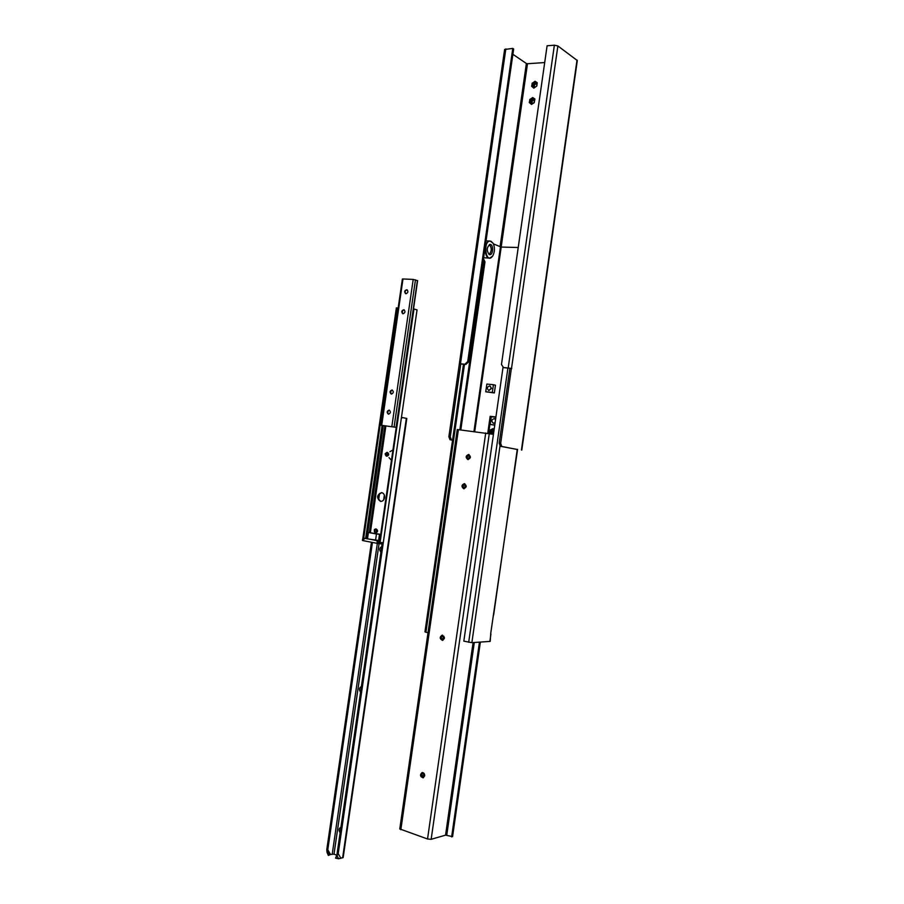 <?xml version="1.0" encoding="UTF-8"?>
<svg xmlns="http://www.w3.org/2000/svg" width="904" height="904" viewBox="0 0 904 904"><rect width="100%" height="100%" fill="white"/><g stroke="black" fill="none" stroke-linecap="round" stroke-linejoin="round"><path stroke-width="1.36" d="M509.879 368.346L503.517 367.566L501.471 364.493L547.101 45.776L554.367 45.211L557.881 45.957L511.506 368.493M505.833 48.929L460.486 363.758L465.876 364.402L468.645 361.803L513.653 48.985L512.783 48.398L504.613 49.494M465.876 364.402L459.356 363.849L448.87 436.677L450.022 439.762L452.554 440.214M468.645 361.803L467.73 361.555L512.783 48.398M467.73 361.555L464.961 364.154M495.064 422.914L493.437 423.275M494.42 418.631L495.584 419.332M495.098 422.654L493.313 423.253C491.121 421.14 491.46 419.592 494.33 418.608L495.55 419.546M544.694 62.557L527.484 63.732L501.178 247.063M500.285 446.271L501.754 446.463L500.669 443.31L499.189 443.118L500.285 446.271L517.574 449.514M494.748 425.174L490.171 424.451L494.77 425.004M530.219 99.282L532.705 97.53L534.908 99.011L534.207 102.728L531.495 104.423L529.303 102.514L530.004 99.225L532.501 99.869L530.817 99.756L531.315 101.316L532.117 100.05M489.493 433.581L490.25 429.988L492.883 428.654L494.092 429.694M532.546 83.032L535.044 81.281L537.247 82.739L536.829 85.982L533.823 88.151L531.631 86.275L532.332 82.987L534.829 83.631L533.145 83.53L533.642 85.089L534.445 83.812M495.878 417.241L491.279 416.721L490.171 424.451M493.279 429.49L492.872 430.496L493.799 430.496M490.917 430.236L491.64 431.886L492.872 430.496M491.968 433.705L491.573 432.417L490.375 433.739L492.364 434.123M493.833 430.575C492.07 431.57 491.866 432.801 493.222 434.282M517.574 449.559L501.754 446.463M532.682 103.395L532.117 103.858M534.705 99.643L533.993 102.683L531.959 103.983M534.671 99.79L534.501 100.502M533.066 98.468L532.546 99.779L533.823 99.869M529.71 102.875L531.575 102.886L531.236 101.836L530.264 102.886M536.716 85.823L536.343 86.4M536.999 83.541L536.829 84.241M535.405 82.219L534.874 83.53L535.914 83.394M533.868 86.648L533.563 85.609L532.603 86.648M536.614 83.846C534.682 84.106 533.993 85.191 534.569 87.112M534.264 100.073C532.32 100.355 531.654 101.451 532.264 103.361M532.038 86.637L534.366 87.044M536.829 82.784L536.388 83.733M535.157 81.676L536.185 83.597M536.693 85.79L537.044 83.36M534.298 87.711L536.309 86.388M534.354 86.942L533.699 87.745M532.173 83.643L533.688 85.157M531.823 86.072L533.484 85.021M534.569 81.71L534.626 83.496M534.501 99.067L533.857 99.847M533.597 99.677L532.829 97.948M531.371 104.005L531.575 102.886M529.846 99.881L531.36 101.395M529.495 102.31L531.156 101.259M532.241 97.971L532.298 99.745M493.087 429.151L493.946 430.779M490.126 430.654L491.697 431.976M489.776 433.129L491.471 431.931M492.51 429.072L492.827 430.586M490.51 430.089L492.612 430.541M503.517 367.566L508.195 367.984L554.367 45.211M500.059 246.769L526.377 63.495L512.884 54.285M526.377 63.495L527.484 63.732M521.789 450.068L577.306 60.534L557.881 45.957M511.314 368.448L508.195 367.984M511.72 368.549L509.89 368.323L499.189 443.118M460.486 363.758L459.469 363.86M460.769 363.973L450.271 436.858L448.87 436.677M452.565 440.146L451.412 439.943L450.271 436.858M511.37 368.459L500.669 443.31M450.022 439.762L451.412 439.943M493.437 243.91L501.2 247.063L518.218 247.504M485.742 391.782L494.352 392.946L495.46 385.228L493.426 384.708L486.849 384.064L485.742 391.782L492.318 392.449L493.426 384.708M487.742 433.276L490.171 416.315L495.912 416.981M500.059 445.615L471.877 642.665L490.205 641.388L490.782 633.015L517.596 449.378M483.414 259.188L484.081 261.493L484.973 261.855L483.651 259.12M460.803 429.92L484.973 261.855M503.087 366.922L463.831 641.151L471.877 642.665M428.01 632.732L425.931 632.235L464.498 364.289M424.97 631.839L425.931 632.235M459.876 429.807L484.081 261.493M490.171 416.315L491.041 416.507L488.623 433.423M495.9 417.06L491.041 416.507M489.437 258.092L483.617 257.742M492.996 243.097L489.968 240.995C484.725 240.667 483.516 256.284 488.657 257.911L489.663 258.103L492.578 256.171M491.132 241.323L493.188 243.436C494.929 247.436 494.85 251.47 492.974 255.538C485.776 266.872 482.069 238.611 491.132 241.323M489.233 254.566C486.386 250.589 486.646 247.21 490.024 244.419C493.584 244.103 493.381 254.871 489.844 254.691L489.233 254.566M489.38 244.577C491.934 247.956 491.832 251.267 489.075 254.499M491.313 388.381L488.725 390.483C486.634 388.302 487.03 386.765 489.911 385.884L491.313 388.381M490.024 385.918L491.573 388.449L488.883 390.517M492.318 392.449L494.352 392.946M443.627 636.122L443.796 639.241M442.644 639.535C440.971 638.156 441.028 636.936 442.813 635.885C444.813 637.026 444.881 638.258 442.994 639.569L442.644 639.535M442.564 639.659C448.452 636.732 437.864 634.235 442.564 639.659M442.621 635.184C440.112 637.037 440.203 638.732 442.903 640.292M465.628 484.815L465.244 487.9M464.385 488.058C462.633 486.578 462.791 485.38 464.893 484.454C466.667 485.923 466.509 487.12 464.419 488.058L464.385 488.058M464.306 488.171C470.249 484.838 459.571 483.199 464.306 488.171M464.825 483.742C462.012 485.086 461.808 486.759 464.215 488.748M469.865 455.695L469.379 458.757M468.577 458.904L468.543 458.893C466.803 457.367 467.006 456.181 469.142 455.311C470.86 456.802 470.668 458 468.577 458.904L468.566 458.904M468.498 459.006C474.442 455.605 463.752 454.136 468.498 459.006M469.097 454.599C466.238 455.842 465.978 457.503 468.306 459.571M423.716 773.372L424.304 776.423M422.914 776.898C421.332 775.575 421.309 774.355 422.835 773.214C424.948 774.073 425.174 775.316 423.535 776.931L422.914 776.898M424.462 774.129C421.569 772.943 421.027 773.914 422.835 777.022L424.71 775.417M422.518 772.547C420.371 774.784 420.699 776.491 423.513 777.677M480.363 642.111L452.576 836.641L445.559 835.149L431.163 839.307L427.536 838.991L399.783 828.934M493.437 434.338L457.254 429.524L399.771 829.002M466.215 486.51L463.752 488.736C461.221 486.668 461.447 484.962 464.419 483.64L466.215 486.51M424.677 775.858L423.072 777.824C420.077 776.615 419.75 774.864 422.089 772.57C423.818 772.615 424.677 773.711 424.677 775.858M470.408 457.311L467.854 459.548C465.39 457.39 465.673 455.706 468.701 454.475L470.408 457.311M444.429 638.258L442.44 640.371C439.604 638.755 439.513 637.015 442.192 635.15L444.429 638.258M451.627 836.923L479.448 642.179M385.115 453.842L386.291 456.124C388.426 455.187 388.618 453.932 386.889 452.373L385.115 453.842M387.183 452.452L387.522 452.463C389.262 454.023 389.07 455.277 386.935 456.215L386.641 456.136M385.353 453.91C385.353 455.571 385.997 456.102 387.285 455.503L387.647 453.266L385.353 453.91M387.748 453.48L385.692 453.977L387.466 455.322M374.324 529.654L375.318 532.784C377.363 531.665 377.465 530.399 375.601 528.976L374.324 529.654M375.906 529.043L376.256 529.021C378.109 530.433 378.019 531.71 375.962 532.829L375.657 532.761M374.516 529.857C373.996 531.936 374.572 532.682 376.256 532.094L376.426 529.812L374.516 529.857M376.539 530.004L374.81 529.981C374.346 531.823 374.866 532.49 376.358 531.959L376.414 531.891M379.782 540.694L378.584 540.468M379.578 542.151L377.115 542.027L377.443 543.394L363.374 540.694L363.555 539.428L362.73 539.123M363.555 539.428L364.233 538.264L367.499 538.784L368.414 532.49L376.459 533.993L375.544 540.321L374.776 540.276L377.307 540.761L377.115 542.027M417.038 309.88L413.433 308.863L379.544 542.377L380.968 542.581L377.623 542.129M398.122 308.366L396.381 307.823L362.73 539.157L364.097 539.247M379.759 540.886L377.307 540.761M376.459 533.993L379.488 534.174L378.652 540.479L366.73 538.739M375.544 540.321L367.499 538.784M379.488 534.174L368.414 532.49M382.302 542.683L382.132 543.914L382.923 542.694M401.274 418.642L338.209 853.659L337.034 855.941L336.909 854.901L382.109 543.914L380.991 543.858L381.172 542.592M377.443 543.394L380.991 543.858M362.583 539.168L362.391 540.422L363.374 540.694M367.453 538.445L364.233 538.264M383.273 542.66L417.049 309.869L383.273 542.66L380.968 542.581M384.562 497.584C383.997 500.127 382.663 501.404 380.561 501.415C376.324 497.957 376.652 495.008 381.544 492.59C383.714 493.132 384.72 494.804 384.562 497.584M381.748 492.612C377.171 495.121 376.866 498.059 380.844 501.437M336.717 855.184L334.005 854.167L330.548 854.495L327.79 849.771L328.152 851.636L326.988 852.189L326.819 849.41L327.79 849.771L372.437 542.434M378.629 499.822L379.556 493.471M401.308 418.642L402.19 417.524L406.811 418.45L343.181 857.467L338.684 858.777L335.565 858.156L336.909 854.901M337.226 853.286L338.209 853.659L340.944 858.382M381.488 548.174L381.16 550.423M380.912 552.163C379.138 549.914 379.409 548.05 381.714 546.592M381.42 548.604L381.228 549.937M340.808 828.572L340.48 830.844M340.186 832.866C338.446 830.267 338.729 828.392 341 827.239M340.763 828.923L340.559 830.267M361.204 687.978L360.877 690.238M360.606 692.125C358.854 689.695 359.125 687.831 361.419 686.52M361.148 688.373L360.956 689.707M326.988 852.189L328.355 855.455L330.548 854.495M378.234 495.494L377.951 497.46M371.442 542.242L326.819 849.41M329.531 854.901L328.152 851.636L329.813 854.472M338.684 858.777L337.034 855.941L335.565 858.156M392.347 390.076C390.268 391.014 389.974 392.347 391.477 394.076M391.387 394.065L391.229 394.042C389.454 392.223 389.76 390.878 392.133 390.008C393.884 391.703 393.635 393.048 391.387 394.065M404.178 309.846C402.043 310.614 401.647 311.914 402.981 313.767M403.048 313.767L402.732 313.711C401.127 311.744 401.546 310.422 403.964 309.756C405.546 311.451 405.229 312.795 403.048 313.767M407.139 289.834C404.992 290.557 404.574 291.856 405.862 293.721M405.975 293.732L405.613 293.664C404.065 291.664 404.495 290.353 406.936 289.743C408.461 291.438 408.145 292.76 405.975 293.732M389.398 410.179C387.33 411.162 387.07 412.506 388.618 414.19M388.471 414.179L388.358 414.168C386.55 412.382 386.822 411.026 389.183 410.111C390.969 411.806 390.731 413.162 388.471 414.179M381.703 425.332L396.234 427.343L381.115 425.275L381.703 425.332L402.981 278.963L413.207 279.415L417.388 280.613M402.382 279.042L402.981 278.963M532.332 82.987L533.145 83.53M532.038 83.45L532.851 83.993M530.004 99.225L530.817 99.756M529.303 102.514L529.88 102.886M529.71 99.689L530.535 100.22M489.584 433.31L490.465 433.468M490.002 430.428L490.872 430.609M521.438 450L577.023 60.037M501.2 247.063L474.702 431.637M490.94 633.986L489.866 641.501M517.28 449.322L493.64 615.036M507.901 368.131L468.69 642.292M500.443 246.928L473.945 431.547M470.34 456.644L470.148 457.944M466.148 485.821L465.967 487.12M464.814 487.233L465.097 485.29M468.984 458.158L469.266 456.204M423.456 775.316L423.727 773.383M443.118 638.326L443.401 636.359M427.536 838.991L485.719 433.005M489.29 433.536L431.163 839.307M458.396 429.626L400.834 829.748M445.559 835.149L473.086 642.586M474.295 642.507L446.745 835.251M392.957 449.955L389.918 451.706M389.025 457.639L391.466 460.215M397.172 307.948L363.532 539.281M382.087 425.456L365.668 538.343M383.296 425.682L366.911 538.411M384.867 425.761L369.34 532.546M402.63 310.603L402.291 312.976M390.98 390.788L390.63 393.172M388.053 410.902L387.714 413.241M385.872 425.886L370.369 532.603M413.987 308.908L380.098 542.479M384.347 495.121L383.658 499.867M377.341 543.372L332.243 854.02M342.627 857.907L406.348 418.326M379.07 543.654L334.005 854.167M413.207 279.415L391.827 426.62M415.456 279.856L394.099 426.97M417.411 280.5L396.099 427.321M504.624 49.415L459.345 363.758M424.959 631.862L463.492 364.199M489.968 240.995L486.036 240.905M469.741 455.763L469.323 458.701M465.56 484.849L465.142 487.787M443.819 636.28L443.446 638.913M424.1 773.677L423.773 775.937M387.522 452.463L386.889 452.373M386.935 456.215L386.324 456.124M376.256 529.021L375.601 528.976M375.962 532.829L375.352 532.795M396.381 307.823L362.73 539.168M413.433 308.863L379.544 542.377M417.625 280.59L413.523 308.852M402.382 279.02L381.115 425.275"/></g></svg>
